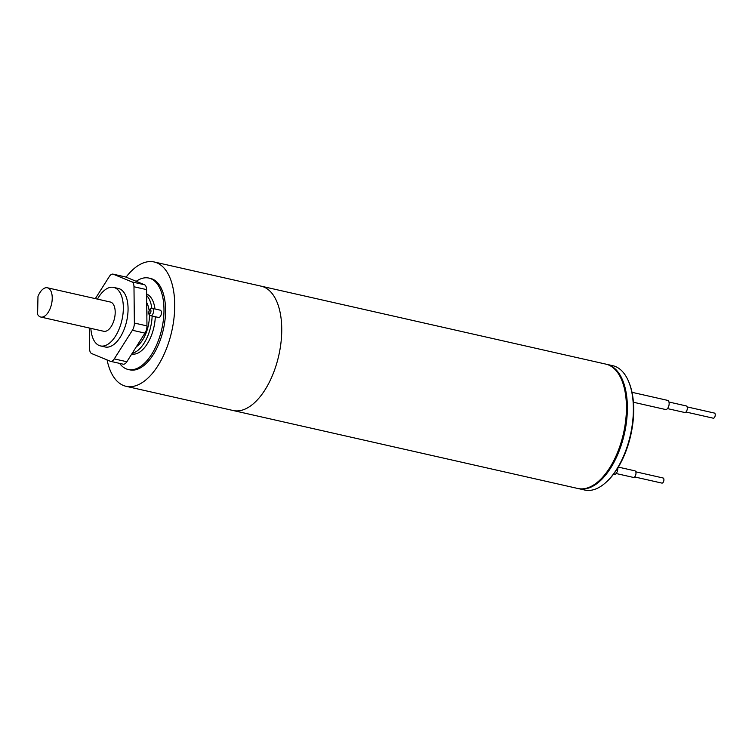 <?xml version="1.0" encoding="UTF-8"?>
<svg xmlns="http://www.w3.org/2000/svg" width="752" height="752" viewBox="0 0 752 752"><rect width="100%" height="100%" fill="white"/><g stroke="black" fill="none" stroke-linecap="round" stroke-linejoin="round"><path stroke-width="1.13" d="M119.615 363.376A46.868 23.848 -77.3 0 0 128.197 369.486A46.868 23.848 -77.3 0 0 137.607 368.16A46.868 23.848 -77.3 0 0 163.334 320.277A46.868 23.848 -77.3 0 0 148.877 278.071A46.868 23.848 -77.3 0 0 139.468 279.396A46.868 23.848 -77.3 0 0 136.197 281.314M131.788 353.966A30.935 15.745 -77.3 0 0 155.297 316.742M154.987 308.978A30.935 15.745 -77.3 0 0 146.612 294.004M159.321 317.372A3.751 1.908 -77.3 0 0 161.379 313.537A3.751 1.908 -77.3 0 0 160.223 310.162L152.355 308.386A3.751 1.908 102.7 0 1 153.511 311.76A3.751 1.908 102.7 0 1 151.453 315.596A3.751 1.908 102.7 0 1 150.701 315.699L158.569 317.476A3.751 1.908 -77.3 0 0 159.321 317.372M132.249 353.233A30.935 15.745 -77.3 0 0 152.148 316.028M151.838 308.329A30.935 15.745 -77.3 0 0 146.631 295.461M136.385 346.71A25.869 13.169 -77.3 0 0 149.432 314.956M149.103 310.397A25.869 13.169 -77.3 0 0 146.706 302.595M126.073 277.131A63.741 32.439 102.7 0 1 141.376 263.773A63.741 32.439 102.7 0 1 154.169 261.969A63.741 32.439 102.7 0 1 173.844 319.365A63.741 32.439 102.7 0 1 138.847 384.498A63.741 32.439 102.7 0 1 126.045 386.302A63.741 32.439 102.7 0 1 107.085 359.935M128.197 369.486L129.767 369.843A46.868 23.848 -77.3 0 0 139.176 368.518A46.868 23.848 -77.3 0 0 164.914 320.634A46.868 23.848 -77.3 0 0 150.447 278.419L148.877 278.071M126.045 386.302L233.073 410.507A63.741 32.439 -77.3 0 0 278.776 355.499A63.741 32.439 -77.3 0 0 261.198 286.174L605.886 364.128A63.741 32.439 102.7 0 1 623.474 433.453A63.741 32.439 102.7 0 1 577.771 488.471L233.082 410.507A63.741 32.439 -77.3 0 0 233.082 410.507A63.741 32.439 -77.3 0 0 278.776 355.499A63.741 32.439 -77.3 0 0 261.198 286.174L154.169 261.969M146.856 316.357A29.995 15.266 -77.3 0 0 146.781 309.157M125.951 277.084L113.355 274.236A7.501 3.816 -77.3 0 0 113.035 274.132L125.631 276.98A7.501 3.816 102.7 0 1 125.951 277.084L144.469 284.735A7.501 3.816 102.7 0 1 146.565 289.614L146.96 325.898A7.501 3.816 102.7 0 1 144.986 333.108L126.862 361.74A7.501 3.816 102.7 0 1 123.102 364.165L110.516 361.327A7.501 3.816 -77.3 0 0 114.266 358.892L126.862 361.74M113.355 274.236L131.873 281.887L144.469 284.735M146.565 289.614L133.978 286.766L134.373 323.05L146.96 325.898M144.986 333.108L132.399 330.269L114.266 358.892M110.516 361.327A7.501 3.816 -77.3 0 1 110.196 361.223L91.678 353.562A7.501 3.816 -77.3 0 1 89.573 348.684L89.356 328.032M95.316 298.629L109.284 276.567A7.501 3.816 -77.3 0 1 113.035 274.132M113.674 287.405L118.393 288.467A29.995 15.266 102.7 0 1 127.652 315.483A29.995 15.266 102.7 0 1 111.183 346.127A29.995 15.266 102.7 0 1 105.158 346.982L100.439 345.911A29.995 15.266 -77.3 0 0 106.464 345.065A29.995 15.266 -77.3 0 0 122.933 314.421A29.995 15.266 -77.3 0 0 113.674 287.405A29.995 15.266 -77.3 0 0 107.649 288.251A29.995 15.266 -77.3 0 0 97.469 299.117M132.399 330.269A7.501 3.816 -77.3 0 0 134.373 323.05M133.978 286.766A7.501 3.816 -77.3 0 0 131.873 281.887M40.787 317.043A14.993 7.633 -77.3 0 1 37.6 314.402L37.976 296.457A14.993 7.633 -77.3 0 1 47.404 287.79L110.365 302.031A14.993 7.633 -77.3 0 1 114.501 318.34A14.993 7.633 -77.3 0 1 103.748 331.284L40.787 317.043A14.993 7.633 -77.3 0 0 51.54 304.099A14.993 7.633 -77.3 0 0 47.404 287.79M90.851 328.37A29.995 15.266 -77.3 0 0 100.439 345.911M687.121 406.898L714.4 413.064A2.623 1.335 102.7 0 1 715.124 415.922A2.623 1.335 102.7 0 1 713.244 418.187L685.965 412.011M635.788 471.814L663.067 477.99A2.623 1.335 102.7 0 1 663.884 480.349A2.623 1.335 102.7 0 1 662.437 483.028A2.623 1.335 102.7 0 1 661.91 483.104L634.632 476.937M668.96 402.019L686.238 405.93A3.375 1.72 102.7 0 1 687.272 408.966A3.375 1.72 102.7 0 1 685.42 412.416A3.375 1.72 102.7 0 1 684.743 412.51L667.475 408.599M618.323 467.095L634.904 470.846A3.375 1.72 102.7 0 1 635.948 473.882A3.375 1.72 102.7 0 1 634.096 477.332A3.375 1.72 102.7 0 1 633.419 477.426L616.142 473.525M633.428 402.245L665.567 409.52A4.691 2.388 -77.3 0 0 666.507 409.379A4.691 2.388 -77.3 0 0 669.083 404.595A4.691 2.388 -77.3 0 0 667.635 400.374L632.018 392.318M613.482 474.268L614.243 474.437A4.691 2.388 -77.3 0 0 615.183 474.305A4.691 2.388 -77.3 0 0 617.796 467.97M628.804 381.96L629.217 382.984A62.613 31.866 102.7 0 1 606.939 481.487L606.121 482.239A63.741 32.439 -77.3 0 0 628.804 381.96A63.741 32.439 -77.3 0 0 612.814 365.698L606.836 364.344A63.741 32.439 102.7 0 1 624.414 433.669A63.741 32.439 102.7 0 1 578.711 488.678A63.741 32.439 102.7 0 1 578.241 488.565M578.711 488.678L584.699 490.031A63.741 32.439 -77.3 0 0 606.121 482.239M606.366 364.25A63.741 32.439 102.7 0 1 606.836 364.344M149.986 309.909A1.871 0.949 -77.3 0 0 149.056 312.992A1.871 0.949 -77.3 0 0 150.814 312.155A1.871 0.949 -77.3 0 0 149.986 309.909M152.355 308.386L150.757 308.574C147.937 312.024 147.918 314.392 150.701 315.699"/></g></svg>
